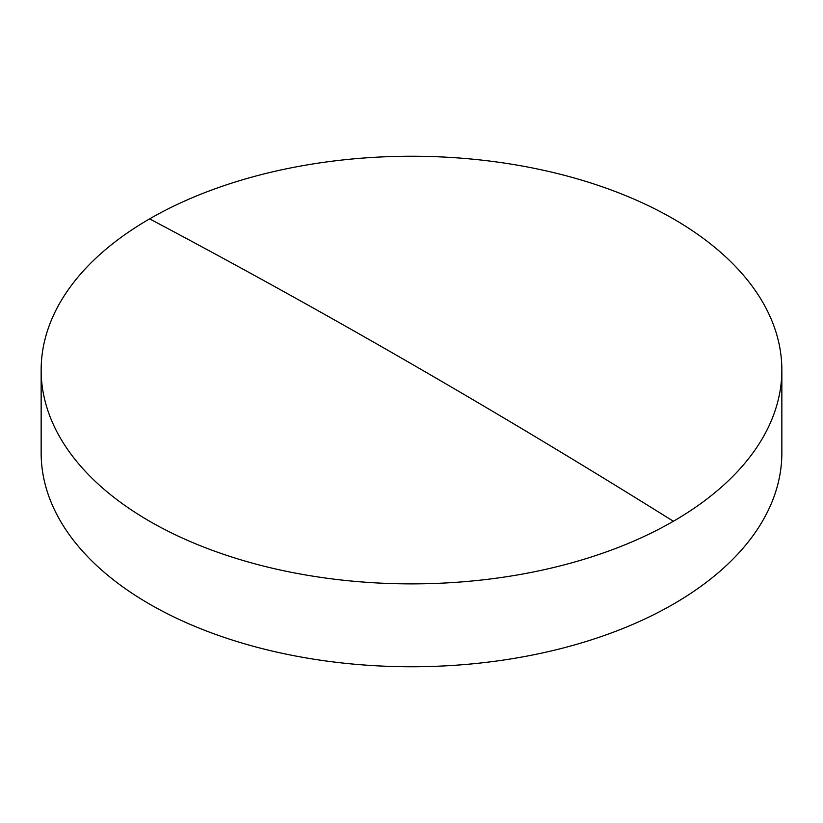 <?xml version="1.0" encoding="UTF-8"?>
<svg xmlns="http://www.w3.org/2000/svg" width="823" height="823" viewBox="0 0 823 823"><rect width="100%" height="100%" fill="white"/><g stroke="black" fill="none" stroke-linecap="round" stroke-linejoin="round"><path stroke-width="1.23" d="M781.85 370.062L781.85 452.938A370.35 213.815 180 0 1 673.379 604.133A370.35 213.815 180 0 1 149.621 604.133A370.35 213.815 180 0 1 41.15 452.938L41.15 370.062A370.35 213.815 180 0 1 149.621 218.867A370.35 213.815 180 0 1 673.379 218.867A370.35 213.815 180 0 1 781.85 370.062A370.35 213.815 180 0 1 673.379 521.257A370.35 213.815 180 0 1 149.621 521.257A370.35 213.815 180 0 1 41.15 370.062M149.621 218.867A9057.537 5229.393 60 0 1 673.379 521.257"/></g></svg>
